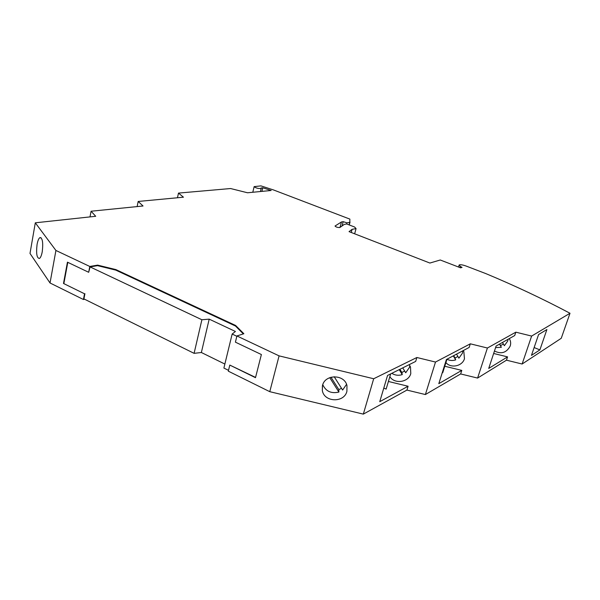 <?xml version="1.0" encoding="UTF-8"?>
<svg xmlns="http://www.w3.org/2000/svg" width="600" height="600" viewBox="0 0 600 600"><rect width="100%" height="100%" fill="white"/><g stroke="black" fill="none" stroke-linecap="round" stroke-linejoin="round"><path stroke-width="0.9" d="M446.97 359.25C449.73 360.645 452.64 360.862 455.685 359.888L455.033 357.983L457.92 356.498M453.3 355.86L455.685 359.888M261.022 188.093L262.763 187.778L271.17 190.493L247.53 192.772L230.587 188.535L178.485 193.095L177.472 197.76M178.485 193.095L183.45 197.197L138.18 201.458L137.13 206.587M138.18 201.458L143.032 205.995L91.08 211.23L95.715 216.285L35.303 222.81L30 253.44L50.025 282.983L55.92 250.462L89.797 266.468L97.642 265.125L115.86 269.58L115.755 270.105L235.485 326.025L243.337 333.907M90 216.9L91.08 211.23M84.63 299.25L83.43 299.505L84.532 293.79L63.495 283.462L67.44 262.17L88.68 272.288L90.097 266.925L97.538 265.65L97.642 265.125M89.797 266.468L88.68 272.288M83.43 299.505L50.025 282.983M97.538 265.65L115.755 270.105M255.562 377.415L229.8 365.077L255.495 377.685L261.382 354.532L235.41 342.157L236.925 335.955L243.87 333.735L235.612 325.47L235.485 326.025M269.775 391.68L279.082 355.868L373.688 378.75L363.33 414.12L269.775 391.68L228.315 371.168L229.8 365.077M236.925 335.955L279.082 355.868M346.905 391.342L346.965 385.612C344.587 374.138 325.02 374.025 322.507 385.463L322.335 390.533C324.15 402.375 344.205 403.035 346.905 391.342M493.65 353.475L507.57 356.88L488.722 368.423L496.088 346.058L514.71 335.543L515.835 332.175L531.623 336.067L522.12 364.02L506.467 360.188L477.592 378.067L460.65 373.95L425.385 394.545L406.928 390.082L363.33 414.12M406.928 390.082L408.097 386.243L379.755 401.678L387.54 375.465L415.673 361.418L416.865 357.502L373.688 378.75M460.65 373.95L461.79 370.395L438.81 383.655L446.408 359.52L469.155 347.445L470.317 343.822L435.502 362.048L425.385 394.545M539.888 349.897L531.457 355.38L538.582 334.545L546.893 329.543L539.888 349.897L534.143 347.543M461.79 370.395L444.765 366.248M477.592 378.067L487.41 348.015L470.317 343.822M445.92 362.58C450.75 368.663 462.39 366.248 464.46 358.718L463.822 351.517L463.245 350.58M506.467 360.188L507.57 356.88M515.835 332.175L487.41 348.015M494.46 351.007C501.308 354.42 506.55 352.755 510.202 346.02C511.028 343.38 510.72 340.905 509.28 338.603M459.967 267.585L460.327 266.43L459.15 264.99L459.533 264.832C460.928 264.577 463.058 264.96 465.915 265.972L485.79 273.585C514.808 285.675 542.88 298.897 570 313.26L561.248 338.295L522.12 364.02M570 313.26L531.623 336.067M460.327 266.43L462.037 267.375L460.62 267.84L440.257 259.995L429.893 263.048L349.043 231.63L352.103 229.335L356.062 228.6L354.548 226.995L346.68 223.965L344.31 224.377L339.862 227.513C337.605 227.58 335.993 227.093 335.017 226.035L341.468 221.962L343.192 221.67L346.913 222.84L349.785 222.345L349.882 219.105L273.585 189.975L260.94 185.88L254.138 186.63C255.945 188.108 258.293 188.722 261.18 188.468L261.06 187.935M322.763 384.66C325.882 391.365 331.26 393.84 338.888 392.062L338.827 389.61L341.528 388.32M329.745 377.647L338.888 392.062M456.525 354.142L458.903 358.163L462.428 353.212L462.862 350.782M351.248 232.485L352.103 229.335M354.645 233.805L356.062 228.6M340.005 227.407L341.468 221.962M342.03 225.983L343.192 221.67M346.605 223.98L346.913 222.84M349.095 224.895L349.785 222.345M399.217 369.638L402.263 374.61C398.52 375.772 395.04 375.345 391.815 373.327M402.263 374.61L401.85 372.457L404.678 371.048M409.815 365.587L409.447 367.395L405.713 372.75L402.743 367.875M409.192 364.657L410.49 366.945L410.783 373.612C408.548 382.395 394.507 384.405 389.85 376.635M37.072 244.44C37.77 240.72 38.707 238.44 39.9 237.623C42.51 237.877 43.297 242.58 42.248 251.722C41.557 255.375 40.635 257.618 39.473 258.457C36.825 258.255 36.03 253.583 37.072 244.44M416.865 357.502L435.502 362.048M388.403 381.472L408.097 386.243M446.985 359.212L442.732 372.705L442.312 372.517M502.478 342.45L504.353 345.705L507.69 341.093L508.088 339.278M495.585 347.595L501.345 347.31L500.52 345.6L503.415 344.07M499.507 344.123L501.345 347.31M262.763 187.778L261.892 191.385M35.303 222.81L55.92 250.462M235.612 325.47L115.86 269.58M84.532 293.79L63.495 283.462M67.8 262.343L63.892 283.388M236.85 336.27L232.155 334.05L223.89 368.062L228.51 370.343M232.155 334.05L235.425 331.478L209.19 319.14L201.368 352.507L194.093 353.34L83.925 298.905L84.93 293.707M224.865 364.058L201.368 352.507M209.19 319.14L201.892 319.755L90.097 266.925M194.093 353.34L201.892 319.755M346.545 384.338L342.623 390.045L334.185 376.718M330.975 377.228L338.827 389.61M399.908 369.293L401.85 372.457M453.66 355.665L455.033 357.983M499.627 344.055L500.52 345.6M390.66 373.905L386.13 389.115L383.805 388.043M459.045 265.35L458.52 267.03M349.267 224.962L350.048 222.097M260.438 191.528L261.18 188.468M252.795 192.27L254.115 186.735M39.9 237.623L41.047 237.72M322.403 385.868L322.335 390.533"/></g></svg>
